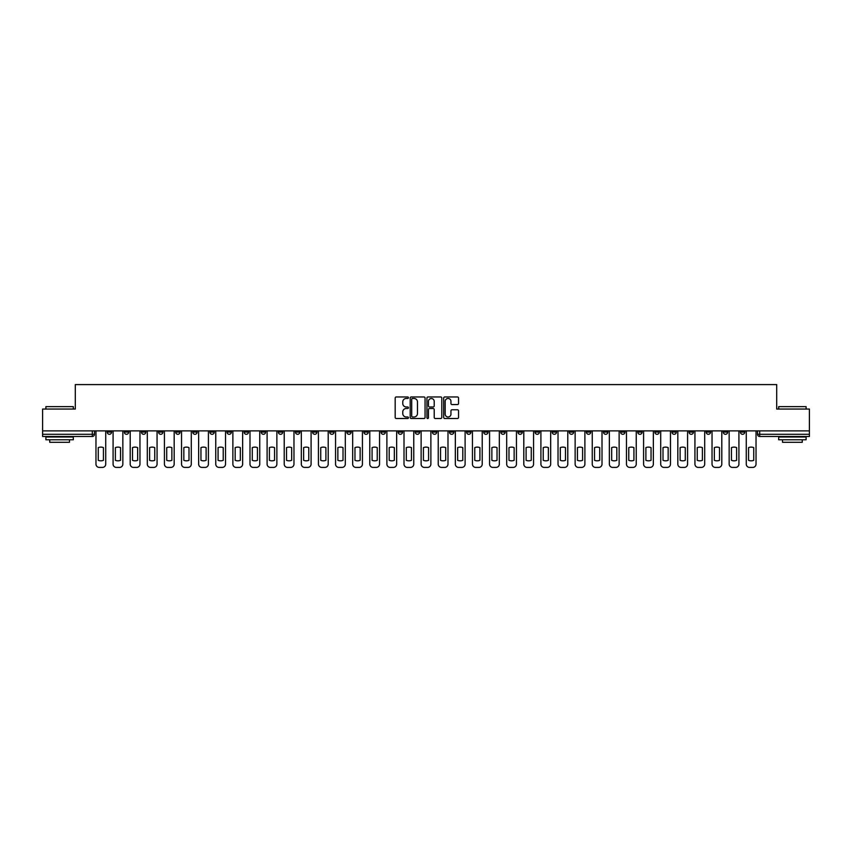 <?xml version="1.0" encoding="UTF-8"?>
<svg xmlns="http://www.w3.org/2000/svg" width="852" height="852" viewBox="0 0 852 852"><rect width="100%" height="100%" fill="white"/><g stroke="black" fill="none" stroke-linecap="round" stroke-linejoin="round"><path stroke-width="1.28" d="M408.449 397.724A0.756 0.756 0 0 0 407.693 396.968L396.255 396.968A1.076 1.076 0 0 0 395.179 398.044L395.179 417.427A1.076 1.076 0 0 0 396.255 418.502L407.693 418.502A0.756 0.756 0 0 0 408.449 417.746A0.756 0.756 0 0 0 407.693 416.99L406.212 416.99A3.451 3.451 0 0 1 402.772 413.55L402.772 411.931A3.451 3.451 0 0 1 406.212 408.491L407.693 408.491A0.756 0.756 0 0 0 408.449 407.735A0.756 0.756 0 0 0 407.693 406.979L406.212 406.979A3.451 3.451 0 0 1 402.772 403.539L402.772 401.92A3.451 3.451 0 0 1 406.212 398.47L407.693 398.47A0.756 0.756 0 0 0 408.449 397.724M671.951 430.878L671.951 432.092L676.339 432.092A2.194 2.194 0 0 1 674.145 434.286A2.194 2.194 0 0 1 671.951 432.092L671.951 430.878M569.264 430.878L569.264 432.092L573.652 432.092A2.194 2.194 0 0 1 571.458 434.286A2.194 2.194 0 0 1 569.264 432.092L569.264 430.878M552.149 430.878L552.149 432.092L556.548 432.092A2.194 2.194 0 0 1 554.354 434.286A2.194 2.194 0 0 1 552.149 432.092L552.149 430.878M449.473 430.878L449.473 432.092L453.86 432.092A2.194 2.194 0 0 1 451.666 434.286A2.194 2.194 0 0 1 449.473 432.092L449.473 430.878M432.358 430.878L432.358 432.092L436.746 432.092A2.194 2.194 0 0 1 434.552 434.286A2.194 2.194 0 0 1 432.358 432.092L432.358 430.878M415.254 430.878L415.254 432.092L419.642 432.092A2.194 2.194 0 0 1 417.448 434.286A2.194 2.194 0 0 1 415.254 432.092L415.254 430.878M381.025 430.878L381.025 432.092L385.413 432.092A2.194 2.194 0 0 1 383.219 434.286A2.194 2.194 0 0 1 381.025 432.092L381.025 430.878M346.796 432.092L346.796 430.878L346.796 432.092A2.194 2.194 0 0 0 348.99 434.286A2.194 2.194 0 0 1 346.796 432.092L351.184 432.092A2.194 2.194 0 0 1 348.99 434.286A2.194 2.194 0 0 0 351.184 432.092L351.184 430.878L351.184 432.092M329.681 432.092L329.681 430.878L329.681 432.092A2.194 2.194 0 0 0 331.875 434.286A2.194 2.194 0 0 1 329.681 432.092L334.069 432.092A2.194 2.194 0 0 1 331.875 434.286M312.567 432.092L312.567 430.878L312.567 432.092A2.194 2.194 0 0 0 314.761 434.286A2.194 2.194 0 0 1 312.567 432.092L316.955 432.092A2.194 2.194 0 0 1 314.761 434.286A2.194 2.194 0 0 0 316.955 432.092L316.955 430.878L316.955 432.092M295.452 430.878L295.452 432.092L299.851 432.092A2.194 2.194 0 0 1 297.646 434.286A2.194 2.194 0 0 1 295.452 432.092L295.452 430.878M278.348 430.878L278.348 432.092L282.736 432.092A2.194 2.194 0 0 1 280.542 434.286A2.194 2.194 0 0 1 278.348 432.092L278.348 430.878M261.234 430.878L261.234 432.092L265.622 432.092A2.194 2.194 0 0 1 263.428 434.286A2.194 2.194 0 0 1 261.234 432.092L261.234 430.878M244.119 432.092L244.119 430.878L244.119 432.092A2.194 2.194 0 0 0 246.313 434.286A2.194 2.194 0 0 1 244.119 432.092L248.507 432.092A2.194 2.194 0 0 1 246.313 434.286M209.89 432.092L209.89 430.878L209.89 432.092A2.194 2.194 0 0 0 212.084 434.286A2.194 2.194 0 0 1 209.89 432.092L214.278 432.092A2.194 2.194 0 0 1 212.084 434.286A2.194 2.194 0 0 0 214.278 432.092L214.278 430.878L214.278 432.092M192.776 432.092L192.776 430.878L192.776 432.092A2.194 2.194 0 0 0 194.97 434.286A2.194 2.194 0 0 1 192.776 432.092L197.163 432.092A2.194 2.194 0 0 1 194.97 434.286A2.194 2.194 0 0 0 197.163 432.092L197.163 430.878L197.163 432.092M175.661 432.092L175.661 430.878L175.661 432.092A2.194 2.194 0 0 0 177.855 434.286A2.194 2.194 0 0 1 175.661 432.092L180.049 432.092A2.194 2.194 0 0 1 177.855 434.286A2.194 2.194 0 0 0 180.049 432.092L180.049 430.878L180.049 432.092M158.557 432.092L158.557 430.878L158.557 432.092A2.194 2.194 0 0 0 160.751 434.286A2.194 2.194 0 0 1 158.557 432.092L162.945 432.092A2.194 2.194 0 0 1 160.751 434.286M141.443 432.092L141.443 430.878L141.443 432.092A2.194 2.194 0 0 0 143.637 434.286A2.194 2.194 0 0 1 141.443 432.092L145.83 432.092A2.194 2.194 0 0 1 143.637 434.286A2.194 2.194 0 0 0 145.83 432.092L145.83 430.878L145.83 432.092M124.328 432.092L124.328 430.878L124.328 432.092A2.194 2.194 0 0 0 126.522 434.286A2.194 2.194 0 0 1 124.328 432.092L128.716 432.092A2.194 2.194 0 0 1 126.522 434.286A2.194 2.194 0 0 0 128.716 432.092L128.716 430.878L128.716 432.092M457.471 404.562A1.076 1.076 0 0 0 458.546 403.486L458.546 398.044A1.076 1.076 0 0 0 457.471 396.968L444.765 396.968A1.076 1.076 0 0 0 443.69 398.044L443.69 417.427A1.076 1.076 0 0 0 444.765 418.502L457.471 418.502A1.076 1.076 0 0 0 458.546 417.427L458.546 410.856A1.076 1.076 0 0 0 457.471 409.78L452.029 409.78A1.076 1.076 0 0 0 450.953 410.856L450.953 414.115A2.876 2.876 0 0 1 448.077 416.99A2.876 2.876 0 0 1 445.191 414.115L445.191 401.356A2.876 2.876 0 0 1 448.077 398.47A2.876 2.876 0 0 1 450.953 401.356L450.953 403.486A1.076 1.076 0 0 0 452.029 404.562L457.471 404.562M42.6 430.878L42.6 409.056L75.296 409.056L75.296 384.593L776.704 384.593L776.704 409.056L809.4 409.056L809.4 430.878L42.6 430.878L42.6 434.286L94.487 434.286L94.487 430.878M425.063 398.044A1.076 1.076 0 0 0 423.976 396.968L411.271 396.968A1.076 1.076 0 0 0 410.195 398.044L410.195 417.427A1.076 1.076 0 0 0 411.271 418.502L423.976 418.502A1.076 1.076 0 0 0 425.063 417.427L425.063 398.044M428.023 396.968L440.729 396.968A1.076 1.076 0 0 1 441.805 398.044L441.805 417.427A1.076 1.076 0 0 1 440.729 418.502L435.287 418.502A1.076 1.076 0 0 1 434.211 417.427L434.211 409.567A1.076 1.076 0 0 0 433.135 408.491L429.525 408.491A1.076 1.076 0 0 0 428.45 409.567L428.45 417.746A0.756 0.756 0 0 1 427.693 418.502A0.756 0.756 0 0 1 426.937 417.746L426.937 398.044A1.076 1.076 0 0 1 428.023 396.968M757.513 430.878L757.513 434.286L809.4 434.286L809.4 436.48L759.707 436.48A2.194 2.194 0 0 1 757.513 434.286M809.4 430.878L809.4 434.286M94.487 434.286A2.194 2.194 0 0 1 92.293 436.48L42.6 436.48L42.6 434.286M744.786 430.878L744.786 432.092A2.194 2.194 0 0 1 742.593 434.286A2.194 2.194 0 0 1 740.399 432.092A2.194 2.194 0 0 0 742.593 434.286M740.399 430.878L740.399 432.092L744.786 432.092M727.672 430.878L727.672 432.092A2.194 2.194 0 0 1 725.478 434.286A2.194 2.194 0 0 1 723.284 432.092L727.672 432.092A2.194 2.194 0 0 1 725.478 434.286M723.284 430.878L723.284 432.092M710.557 430.878L710.557 432.092A2.194 2.194 0 0 1 708.363 434.286A2.194 2.194 0 0 1 706.17 432.092A2.194 2.194 0 0 0 708.363 434.286M706.17 430.878L706.17 432.092L710.557 432.092M693.443 430.878L693.443 432.092A2.194 2.194 0 0 1 691.249 434.286A2.194 2.194 0 0 1 689.055 432.092L693.443 432.092M689.055 430.878L689.055 432.092M676.339 430.878L676.339 432.092A2.194 2.194 0 0 1 674.145 434.286M659.224 430.878L659.224 432.092A2.194 2.194 0 0 1 657.03 434.286A2.194 2.194 0 0 1 654.837 432.092L659.224 432.092M654.837 430.878L654.837 432.092M642.11 430.878L642.11 432.092A2.194 2.194 0 0 1 639.916 434.286A2.194 2.194 0 0 1 637.722 432.092L642.11 432.092M637.722 430.878L637.722 432.092M624.995 430.878L624.995 432.092A2.194 2.194 0 0 1 622.801 434.286A2.194 2.194 0 0 1 620.607 432.092A2.194 2.194 0 0 0 622.801 434.286M620.607 430.878L620.607 432.092L624.995 432.092M607.881 430.878L607.881 432.092A2.194 2.194 0 0 1 605.687 434.286A2.194 2.194 0 0 1 603.493 432.092L607.881 432.092M603.493 430.878L603.493 432.092M590.766 430.878L590.766 432.092A2.194 2.194 0 0 1 588.572 434.286A2.194 2.194 0 0 1 586.378 432.092L590.766 432.092M586.378 430.878L586.378 432.092M573.652 430.878L573.652 432.092M556.548 430.878L556.548 432.092L556.548 430.878M539.433 430.878L539.433 432.092A2.194 2.194 0 0 1 537.239 434.286A2.194 2.194 0 0 1 535.045 432.092L539.433 432.092M535.045 430.878L535.045 432.092M522.319 430.878L522.319 432.092A2.194 2.194 0 0 1 520.125 434.286A2.194 2.194 0 0 1 517.931 432.092L522.319 432.092M517.931 430.878L517.931 432.092M505.204 430.878L505.204 432.092A2.194 2.194 0 0 1 503.01 434.286A2.194 2.194 0 0 1 500.816 432.092L505.204 432.092M500.816 430.878L500.816 432.092M488.089 430.878L488.089 432.092A2.194 2.194 0 0 1 485.896 434.286A2.194 2.194 0 0 1 483.702 432.092L488.089 432.092M483.702 430.878L483.702 432.092M470.975 430.878L470.975 432.092A2.194 2.194 0 0 1 468.781 434.286A2.194 2.194 0 0 1 466.587 432.092L470.975 432.092M466.587 430.878L466.587 432.092M453.86 430.878L453.86 432.092A2.194 2.194 0 0 1 451.666 434.286M436.746 430.878L436.746 432.092M419.642 432.092L419.642 430.878L419.642 432.092A2.194 2.194 0 0 1 417.448 434.286M402.527 430.878L402.527 432.092A2.194 2.194 0 0 1 400.333 434.286A2.194 2.194 0 0 1 398.14 432.092A2.194 2.194 0 0 0 400.333 434.286A2.194 2.194 0 0 0 402.527 432.092L398.14 432.092L398.14 430.878M385.413 432.092L385.413 430.878L385.413 432.092A2.194 2.194 0 0 1 383.219 434.286M368.298 430.878L368.298 432.092A2.194 2.194 0 0 1 366.104 434.286A2.194 2.194 0 0 1 363.91 432.092A2.194 2.194 0 0 0 366.104 434.286M363.91 430.878L363.91 432.092L368.298 432.092M334.069 430.878L334.069 432.092L334.069 430.878M299.851 432.092L299.851 430.878L299.851 432.092A2.194 2.194 0 0 1 297.646 434.286M282.736 432.092L282.736 430.878L282.736 432.092A2.194 2.194 0 0 1 280.542 434.286M265.622 432.092L265.622 430.878L265.622 432.092A2.194 2.194 0 0 1 263.428 434.286M248.507 430.878L248.507 432.092L248.507 430.878M231.393 432.092L231.393 430.878L231.393 432.092A2.194 2.194 0 0 1 229.199 434.286A2.194 2.194 0 0 1 227.005 432.092L231.393 432.092A2.194 2.194 0 0 1 229.199 434.286M227.005 430.878L227.005 432.092M162.945 430.878L162.945 432.092L162.945 430.878M111.601 430.878L111.601 432.092A2.194 2.194 0 0 1 109.407 434.286A2.194 2.194 0 0 1 107.214 432.092A2.194 2.194 0 0 0 109.407 434.286A2.194 2.194 0 0 0 111.601 432.092L111.601 430.878M107.214 430.878L107.214 432.092L111.601 432.092M412.464 398.47A0.756 0.756 0 0 0 411.708 399.226L411.708 416.245A0.756 0.756 0 0 0 412.464 416.99L414.019 416.99A3.451 3.451 0 0 0 417.469 413.55L417.469 401.92A3.451 3.451 0 0 0 414.019 398.47L412.464 398.47M434.211 401.409A2.876 2.876 0 0 0 431.325 398.534A2.876 2.876 0 0 0 428.45 401.409L428.45 405.903A1.076 1.076 0 0 0 429.525 406.979L433.135 406.979A1.076 1.076 0 0 0 434.211 405.903L434.211 401.409M98.268 447.62L98.268 460.325A6.859 6.859 131.6 0 0 103.433 460.325A6.859 6.859 -131.6 0 1 98.268 460.325L98.268 447.62A6.859 6.859 -131.6 0 1 103.433 447.62A6.859 6.859 131.6 0 0 98.268 447.62M103.433 447.62L103.433 460.325L103.433 447.62M95.967 464.116L95.967 430.878L95.967 464.116A3.291 3.291 48.4 0 0 99.258 467.407L102.442 467.407A3.291 3.291 48.4 0 0 105.733 464.116L105.733 430.878M99.258 467.407L102.442 467.407M115.382 447.62L115.382 460.325A6.859 6.859 131.6 0 0 120.537 460.325A6.859 6.859 -131.6 0 1 115.382 460.325L115.382 447.62A6.859 6.859 -131.6 0 1 120.537 447.62A6.859 6.859 131.6 0 0 115.382 447.62M120.537 447.62L120.537 460.325L120.537 447.62M113.082 464.116L113.082 430.878L113.082 464.116A3.291 3.291 48.4 0 0 116.373 467.407L119.557 467.407A3.291 3.291 48.4 0 0 122.848 464.116L122.848 430.878M132.497 447.62L132.497 460.325A6.859 6.859 131.6 0 0 137.651 460.325A6.859 6.859 -131.6 0 1 132.497 460.325L132.497 447.62A6.859 6.859 -131.6 0 1 137.651 447.62A6.859 6.859 131.6 0 0 132.497 447.62M137.651 447.62L137.651 460.325L137.651 447.62M130.196 464.116L130.196 430.878L130.196 464.116A3.291 3.291 48.4 0 0 133.487 467.407L136.671 467.407A3.291 3.291 48.4 0 0 139.962 464.116L139.962 430.878M116.373 467.407L119.557 467.407M133.487 467.407L136.671 467.407M45.891 406.638L73.315 406.638L45.891 406.638L45.891 409.056M73.315 439.77L45.891 439.77L45.891 437.023L73.315 437.023L73.315 439.77M69.481 439.77L69.481 442.294L49.736 442.294L49.736 439.77M778.685 406.638L806.109 406.638L778.685 406.638L778.685 409.056M806.109 439.77L778.685 439.77L778.685 437.023L806.109 437.023L806.109 439.77M802.264 439.77L802.264 442.294L782.519 442.294L782.519 439.77M149.611 447.62L149.611 460.325A6.859 6.859 131.6 0 0 154.766 460.325A6.859 6.859 -131.6 0 1 149.611 460.325L149.611 447.62A6.859 6.859 -131.6 0 1 154.766 447.62A6.859 6.859 131.6 0 0 149.611 447.62M154.766 447.62L154.766 460.325L154.766 447.62M147.311 464.116L147.311 430.878L147.311 464.116A3.291 3.291 48.4 0 0 150.602 467.407L153.775 467.407A3.291 3.291 48.4 0 0 157.066 464.116L157.066 430.878M166.726 447.62L166.726 460.325A6.859 6.859 131.6 0 0 171.88 460.325A6.859 6.859 -131.6 0 1 166.726 460.325L166.726 447.62A6.859 6.859 -131.6 0 1 171.88 447.62A6.859 6.859 131.6 0 0 166.726 447.62M171.88 447.62L171.88 460.325L171.88 447.62M164.425 464.116L164.425 430.878L164.425 464.116A3.291 3.291 48.4 0 0 167.716 467.407L170.89 467.407A3.291 3.291 48.4 0 0 174.181 464.116L174.181 430.878M183.84 447.62L183.84 460.325A6.859 6.859 131.6 0 0 188.995 460.325A6.859 6.859 -131.6 0 1 183.84 460.325L183.84 447.62A6.859 6.859 -131.6 0 1 188.995 447.62A6.859 6.859 131.6 0 0 183.84 447.62M188.995 447.62L188.995 460.325L188.995 447.62M181.529 464.116L181.529 430.878L181.529 464.116A3.291 3.291 48.4 0 0 184.831 467.407L188.004 467.407A3.291 3.291 48.4 0 0 191.295 464.116L191.295 430.878M150.602 467.407L153.775 467.407M167.716 467.407L170.89 467.407M184.831 467.407L188.004 467.407M200.955 447.62L200.955 460.325A6.859 6.859 131.6 0 0 206.109 460.325A6.859 6.859 -131.6 0 1 200.955 460.325L200.955 447.62A6.859 6.859 -131.6 0 1 206.109 447.62A6.859 6.859 131.6 0 0 200.955 447.62M206.109 447.62L206.109 460.325L206.109 447.62M198.644 464.116L198.644 430.878L198.644 464.116A3.291 3.291 48.4 0 0 201.935 467.407L205.119 467.407A3.291 3.291 48.4 0 0 208.41 464.116L208.41 430.878M201.935 467.407L205.119 467.407M218.069 447.62L218.069 460.325A6.859 6.859 131.6 0 0 223.224 460.325A6.859 6.859 -131.6 0 1 218.069 460.325L218.069 447.62A6.859 6.859 -131.6 0 1 223.224 447.62A6.859 6.859 131.6 0 0 218.069 447.62M223.224 447.62L223.224 460.325L223.224 447.62M215.758 464.116L215.758 430.878L215.758 464.116A3.291 3.291 48.4 0 0 219.049 467.407L222.234 467.407A3.291 3.291 48.4 0 0 225.524 464.116L225.524 430.878M219.049 467.407L222.234 467.407M235.173 447.62L235.173 460.325A6.859 6.859 131.6 0 0 240.339 460.325A6.859 6.859 -131.6 0 1 235.173 460.325L235.173 447.62A6.859 6.859 -131.6 0 1 240.339 447.62A6.859 6.859 131.6 0 0 235.173 447.62M240.339 447.62L240.339 460.325L240.339 447.62M232.873 464.116L232.873 430.878L232.873 464.116A3.291 3.291 48.4 0 0 236.164 467.407L239.348 467.407A3.291 3.291 48.4 0 0 242.639 464.116L242.639 430.878M236.164 467.407L239.348 467.407M252.288 447.62L252.288 460.325A6.859 6.859 131.6 0 0 257.442 460.325A6.859 6.859 -131.6 0 1 252.288 460.325L252.288 447.62A6.859 6.859 -131.6 0 1 257.442 447.62A6.859 6.859 131.6 0 0 252.288 447.62M257.442 447.62L257.442 460.325L257.442 447.62M249.987 464.116L249.987 430.878L249.987 464.116A3.291 3.291 48.4 0 0 253.278 467.407L256.463 467.407A3.291 3.291 48.4 0 0 259.753 464.116L259.753 430.878M253.278 467.407L256.463 467.407M269.402 447.62L269.402 460.325A6.859 6.859 131.6 0 0 274.557 460.325A6.859 6.859 -131.6 0 1 269.402 460.325L269.402 447.62A6.859 6.859 -131.6 0 1 274.557 447.62A6.859 6.859 131.6 0 0 269.402 447.62M274.557 447.62L274.557 460.325L274.557 447.62M267.102 464.116L267.102 430.878L267.102 464.116A3.291 3.291 48.4 0 0 270.393 467.407L273.577 467.407A3.291 3.291 48.4 0 0 276.868 464.116L276.868 430.878M270.393 467.407L273.577 467.407M286.517 447.62L286.517 460.325A6.859 6.859 131.6 0 0 291.672 460.325A6.859 6.859 -131.6 0 1 286.517 460.325L286.517 447.62A6.859 6.859 -131.6 0 1 291.672 447.62A6.859 6.859 131.6 0 0 286.517 447.62M291.672 447.62L291.672 460.325L291.672 447.62M284.217 464.116L284.217 430.878L284.217 464.116A3.291 3.291 48.4 0 0 287.507 467.407L290.681 467.407A3.291 3.291 48.4 0 0 293.972 464.116L293.972 430.878M287.507 467.407L290.681 467.407M303.632 447.62L303.632 460.325A6.859 6.859 131.6 0 0 308.786 460.325A6.859 6.859 -131.6 0 1 303.632 460.325L303.632 447.62A6.859 6.859 -131.6 0 1 308.786 447.62A6.859 6.859 131.6 0 0 303.632 447.62M308.786 447.62L308.786 460.325L308.786 447.62M301.331 464.116L301.331 430.878L301.331 464.116A3.291 3.291 48.4 0 0 304.622 467.407L307.796 467.407A3.291 3.291 48.4 0 0 311.087 464.116L311.087 430.878M304.622 467.407L307.796 467.407M320.746 447.62L320.746 460.325A6.859 6.859 131.6 0 0 325.901 460.325A6.859 6.859 -131.6 0 1 320.746 460.325L320.746 447.62A6.859 6.859 -131.6 0 1 325.901 447.62A6.859 6.859 131.6 0 0 320.746 447.62M325.901 447.62L325.901 460.325L325.901 447.62M318.435 464.116L318.435 430.878L318.435 464.116A3.291 3.291 48.4 0 0 321.726 467.407L324.91 467.407A3.291 3.291 48.4 0 0 328.201 464.116L328.201 430.878M321.726 467.407L324.91 467.407M337.861 447.62L337.861 460.325A6.859 6.859 131.6 0 0 343.015 460.325A6.859 6.859 -131.6 0 1 337.861 460.325L337.861 447.62A6.859 6.859 -131.6 0 1 343.015 447.62A6.859 6.859 131.6 0 0 337.861 447.62M343.015 447.62L343.015 460.325L343.015 447.62M335.55 464.116L335.55 430.878L335.55 464.116A3.291 3.291 48.4 0 0 338.84 467.407L342.025 467.407A3.291 3.291 48.4 0 0 345.316 464.116L345.316 430.878M338.84 467.407L342.025 467.407M354.964 447.62L354.964 460.325A6.859 6.859 131.6 0 0 360.13 460.325A6.859 6.859 -131.6 0 1 354.964 460.325L354.964 447.62A6.859 6.859 -131.6 0 1 360.13 447.62A6.859 6.859 131.6 0 0 354.964 447.62M360.13 447.62L360.13 460.325L360.13 447.62M352.664 464.116L352.664 430.878L352.664 464.116A3.291 3.291 48.4 0 0 355.955 467.407L359.139 467.407A3.291 3.291 48.4 0 0 362.43 464.116L362.43 430.878M355.955 467.407L359.139 467.407M372.079 447.62L372.079 460.325A6.859 6.859 131.6 0 0 377.234 460.325A6.859 6.859 -131.6 0 1 372.079 460.325L372.079 447.62A6.859 6.859 -131.6 0 1 377.234 447.62A6.859 6.859 131.6 0 0 372.079 447.62M377.234 447.62L377.234 460.325L377.234 447.62M369.779 464.116L369.779 430.878L369.779 464.116A3.291 3.291 48.4 0 0 373.07 467.407L376.254 467.407A3.291 3.291 48.4 0 0 379.545 464.116L379.545 430.878M373.07 467.407L376.254 467.407M389.194 447.62L389.194 460.325A6.859 6.859 131.6 0 0 394.348 460.325A6.859 6.859 -131.6 0 1 389.194 460.325L389.194 447.62A6.859 6.859 -131.6 0 1 394.348 447.62A6.859 6.859 131.6 0 0 389.194 447.62M394.348 447.62L394.348 460.325L394.348 447.62M386.893 464.116L386.893 430.878L386.893 464.116A3.291 3.291 48.4 0 0 390.184 467.407L393.368 467.407A3.291 3.291 48.4 0 0 396.659 464.116L396.659 430.878M390.184 467.407L393.368 467.407M406.308 447.62L406.308 460.325A6.859 6.859 131.6 0 0 411.463 460.325A6.859 6.859 -131.6 0 1 406.308 460.325L406.308 447.62A6.859 6.859 -131.6 0 1 411.463 447.62A6.859 6.859 131.6 0 0 406.308 447.62M411.463 447.62L411.463 460.325L411.463 447.62M404.008 464.116L404.008 430.878L404.008 464.116A3.291 3.291 48.4 0 0 407.299 467.407L410.472 467.407A3.291 3.291 48.4 0 0 413.774 464.116L413.774 430.878M407.299 467.407L410.472 467.407M423.423 447.62L423.423 460.325A6.859 6.859 131.6 0 0 428.577 460.325A6.859 6.859 -131.6 0 1 423.423 460.325L423.423 447.62A6.859 6.859 -131.6 0 1 428.577 447.62A6.859 6.859 131.6 0 0 423.423 447.62M428.577 447.62L428.577 460.325L428.577 447.62M421.122 464.116L421.122 430.878L421.122 464.116A3.291 3.291 48.4 0 0 424.413 467.407L427.587 467.407A3.291 3.291 48.4 0 0 430.878 464.116L430.878 430.878M424.413 467.407L427.587 467.407M440.537 447.62L440.537 460.325A6.859 6.859 131.6 0 0 445.692 460.325A6.859 6.859 -131.6 0 1 440.537 460.325L440.537 447.62A6.859 6.859 -131.6 0 1 445.692 447.62A6.859 6.859 131.6 0 0 440.537 447.62M445.692 447.62L445.692 460.325L445.692 447.62M438.226 464.116L438.226 430.878L438.226 464.116A3.291 3.291 48.4 0 0 441.528 467.407L444.701 467.407A3.291 3.291 48.4 0 0 447.992 464.116L447.992 430.878M441.528 467.407L444.701 467.407M457.652 447.62L457.652 460.325A6.859 6.859 131.6 0 0 462.806 460.325A6.859 6.859 -131.6 0 1 457.652 460.325L457.652 447.62A6.859 6.859 -131.6 0 1 462.806 447.62A6.859 6.859 131.6 0 0 457.652 447.62M462.806 447.62L462.806 460.325L462.806 447.62M455.341 464.116L455.341 430.878L455.341 464.116A3.291 3.291 48.4 0 0 458.632 467.407L461.816 467.407A3.291 3.291 48.4 0 0 465.107 464.116L465.107 430.878M458.632 467.407L461.816 467.407M474.766 447.62L474.766 460.325A6.859 6.859 131.6 0 0 479.921 460.325A6.859 6.859 -131.6 0 1 474.766 460.325L474.766 447.62A6.859 6.859 -131.6 0 1 479.921 447.62A6.859 6.859 131.6 0 0 474.766 447.62M479.921 447.62L479.921 460.325L479.921 447.62M472.455 464.116L472.455 430.878L472.455 464.116A3.291 3.291 48.4 0 0 475.746 467.407L478.93 467.407A3.291 3.291 48.4 0 0 482.221 464.116L482.221 430.878M475.746 467.407L478.93 467.407M491.87 447.62L491.87 460.325A6.859 6.859 131.6 0 0 497.035 460.325A6.859 6.859 -131.6 0 1 491.87 460.325L491.87 447.62A6.859 6.859 -131.6 0 1 497.035 447.62A6.859 6.859 131.6 0 0 491.87 447.62M497.035 447.62L497.035 460.325L497.035 447.62M489.57 464.116L489.57 430.878L489.57 464.116A3.291 3.291 48.4 0 0 492.861 467.407L496.045 467.407A3.291 3.291 48.4 0 0 499.336 464.116L499.336 430.878M492.861 467.407L496.045 467.407M508.985 447.62L508.985 460.325A6.859 6.859 131.6 0 0 514.139 460.325A6.859 6.859 -131.6 0 1 508.985 460.325L508.985 447.62A6.859 6.859 -131.6 0 1 514.139 447.62A6.859 6.859 131.6 0 0 508.985 447.62M514.139 447.62L514.139 460.325L514.139 447.62M506.684 464.116L506.684 430.878L506.684 464.116A3.291 3.291 48.4 0 0 509.975 467.407L513.16 467.407A3.291 3.291 48.4 0 0 516.45 464.116L516.45 430.878M509.975 467.407L513.16 467.407M526.099 447.62L526.099 460.325A6.859 6.859 131.6 0 0 531.254 460.325A6.859 6.859 -131.6 0 1 526.099 460.325L526.099 447.62A6.859 6.859 -131.6 0 1 531.254 447.62A6.859 6.859 131.6 0 0 526.099 447.62M531.254 447.62L531.254 460.325L531.254 447.62M523.799 464.116L523.799 430.878L523.799 464.116A3.291 3.291 48.4 0 0 527.09 467.407L530.274 467.407A3.291 3.291 48.4 0 0 533.565 464.116L533.565 430.878M527.09 467.407L530.274 467.407M543.214 447.62L543.214 460.325A6.859 6.859 131.6 0 0 548.368 460.325A6.859 6.859 -131.6 0 1 543.214 460.325L543.214 447.62A6.859 6.859 -131.6 0 1 548.368 447.62A6.859 6.859 131.6 0 0 543.214 447.62M548.368 447.62L548.368 460.325L548.368 447.62M540.913 464.116L540.913 430.878L540.913 464.116A3.291 3.291 48.4 0 0 544.204 467.407L547.378 467.407A3.291 3.291 48.4 0 0 550.669 464.116L550.669 430.878M544.204 467.407L547.378 467.407M560.328 447.62L560.328 460.325A6.859 6.859 131.6 0 0 565.483 460.325A6.859 6.859 -131.6 0 1 560.328 460.325L560.328 447.62A6.859 6.859 -131.6 0 1 565.483 447.62A6.859 6.859 131.6 0 0 560.328 447.62M565.483 447.62L565.483 460.325L565.483 447.62M558.028 464.116L558.028 430.878L558.028 464.116A3.291 3.291 48.4 0 0 561.319 467.407L564.493 467.407A3.291 3.291 48.4 0 0 567.783 464.116L567.783 430.878M561.319 467.407L564.493 467.407M577.443 447.62L577.443 460.325A6.859 6.859 131.6 0 0 582.598 460.325A6.859 6.859 -131.6 0 1 577.443 460.325L577.443 447.62A6.859 6.859 -131.6 0 1 582.598 447.62A6.859 6.859 131.6 0 0 577.443 447.62M582.598 447.62L582.598 460.325L582.598 447.62M575.132 464.116L575.132 430.878L575.132 464.116A3.291 3.291 48.4 0 0 578.423 467.407L581.607 467.407A3.291 3.291 48.4 0 0 584.898 464.116L584.898 430.878M578.423 467.407L581.607 467.407M594.558 447.62L594.558 460.325A6.859 6.859 131.6 0 0 599.712 460.325A6.859 6.859 -131.6 0 1 594.558 460.325L594.558 447.62A6.859 6.859 -131.6 0 1 599.712 447.62A6.859 6.859 131.6 0 0 594.558 447.62M599.712 447.62L599.712 460.325L599.712 447.62M592.246 464.116L592.246 430.878L592.246 464.116A3.291 3.291 48.4 0 0 595.537 467.407L598.722 467.407A3.291 3.291 48.4 0 0 602.013 464.116L602.013 430.878M595.537 467.407L598.722 467.407M611.661 447.62L611.661 460.325A6.859 6.859 131.6 0 0 616.827 460.325A6.859 6.859 -131.6 0 1 611.661 460.325L611.661 447.62A6.859 6.859 -131.6 0 1 616.827 447.62A6.859 6.859 131.6 0 0 611.661 447.62M616.827 447.62L616.827 460.325L616.827 447.62M609.361 464.116L609.361 430.878L609.361 464.116A3.291 3.291 48.4 0 0 612.652 467.407L615.836 467.407A3.291 3.291 48.4 0 0 619.127 464.116L619.127 430.878M612.652 467.407L615.836 467.407M628.776 447.62L628.776 460.325A6.859 6.859 131.6 0 0 633.931 460.325A6.859 6.859 -131.6 0 1 628.776 460.325L628.776 447.62A6.859 6.859 -131.6 0 1 633.931 447.62A6.859 6.859 131.6 0 0 628.776 447.62M633.931 447.62L633.931 460.325L633.931 447.62M626.476 464.116L626.476 430.878L626.476 464.116A3.291 3.291 48.4 0 0 629.766 467.407L632.951 467.407A3.291 3.291 48.4 0 0 636.242 464.116L636.242 430.878M629.766 467.407L632.951 467.407M645.891 447.62L645.891 460.325A6.859 6.859 131.6 0 0 651.045 460.325A6.859 6.859 -131.6 0 1 645.891 460.325L645.891 447.62A6.859 6.859 -131.6 0 1 651.045 447.62A6.859 6.859 131.6 0 0 645.891 447.62M651.045 447.62L651.045 460.325L651.045 447.62M643.59 464.116L643.59 430.878L643.59 464.116A3.291 3.291 48.4 0 0 646.881 467.407L650.065 467.407A3.291 3.291 48.4 0 0 653.356 464.116L653.356 430.878M646.881 467.407L650.065 467.407M663.005 447.62L663.005 460.325A6.859 6.859 131.6 0 0 668.16 460.325A6.859 6.859 -131.6 0 1 663.005 460.325L663.005 447.62A6.859 6.859 -131.6 0 1 668.16 447.62A6.859 6.859 131.6 0 0 663.005 447.62M668.16 447.62L668.16 460.325L668.16 447.62M660.705 464.116L660.705 430.878L660.705 464.116A3.291 3.291 48.4 0 0 663.996 467.407L667.169 467.407A3.291 3.291 48.4 0 0 670.471 464.116L670.471 430.878M663.996 467.407L667.169 467.407M680.12 447.62L680.12 460.325A6.859 6.859 131.6 0 0 685.274 460.325A6.859 6.859 -131.6 0 1 680.12 460.325L680.12 447.62A6.859 6.859 -131.6 0 1 685.274 447.62A6.859 6.859 131.6 0 0 680.12 447.62M685.274 447.62L685.274 460.325L685.274 447.62M677.819 464.116L677.819 430.878L677.819 464.116A3.291 3.291 48.4 0 0 681.11 467.407L684.284 467.407A3.291 3.291 48.4 0 0 687.575 464.116L687.575 430.878M681.11 467.407L684.284 467.407M697.234 447.62L697.234 460.325A6.859 6.859 131.6 0 0 702.389 460.325A6.859 6.859 -131.6 0 1 697.234 460.325L697.234 447.62A6.859 6.859 -131.6 0 1 702.389 447.62A6.859 6.859 131.6 0 0 697.234 447.62M702.389 447.62L702.389 460.325L702.389 447.62M694.934 464.116L694.934 430.878L694.934 464.116A3.291 3.291 48.4 0 0 698.225 467.407L701.398 467.407A3.291 3.291 48.4 0 0 704.689 464.116L704.689 430.878M698.225 467.407L701.398 467.407M714.349 447.62L714.349 460.325A6.859 6.859 131.6 0 0 719.503 460.325A6.859 6.859 -131.6 0 1 714.349 460.325L714.349 447.62A6.859 6.859 -131.6 0 1 719.503 447.62A6.859 6.859 131.6 0 0 714.349 447.62M719.503 447.62L719.503 460.325L719.503 447.62M712.038 464.116L712.038 430.878L712.038 464.116A3.291 3.291 48.4 0 0 715.329 467.407L718.513 467.407A3.291 3.291 48.4 0 0 721.804 464.116L721.804 430.878M715.329 467.407L718.513 467.407M731.463 447.62L731.463 460.325A6.859 6.859 131.6 0 0 736.618 460.325A6.859 6.859 -131.6 0 1 731.463 460.325L731.463 447.62A6.859 6.859 -131.6 0 1 736.618 447.62A6.859 6.859 131.6 0 0 731.463 447.62M736.618 447.62L736.618 460.325L736.618 447.62M729.152 464.116L729.152 430.878L729.152 464.116A3.291 3.291 48.4 0 0 732.443 467.407L735.627 467.407A3.291 3.291 48.4 0 0 738.918 464.116L738.918 430.878M732.443 467.407L735.627 467.407M748.567 447.62L748.567 460.325A6.859 6.859 131.6 0 0 753.732 460.325A6.859 6.859 -131.6 0 1 748.567 460.325L748.567 447.62A6.859 6.859 -131.6 0 1 753.732 447.62A6.859 6.859 131.6 0 0 748.567 447.62M753.732 447.62L753.732 460.325L753.732 447.62M746.267 464.116L746.267 430.878L746.267 464.116A3.291 3.291 48.4 0 0 749.558 467.407L752.742 467.407A3.291 3.291 48.4 0 0 756.033 464.116L756.033 430.878M749.558 467.407L752.742 467.407M92.293 430.878L92.293 436.48M759.707 430.878L759.707 436.48M73.315 409.056L73.315 406.638M67.063 437.023L67.063 436.48M52.142 437.023L52.142 436.48M806.109 409.056L806.109 406.638M799.858 437.023L799.858 436.48M784.937 437.023L784.937 436.48"/></g></svg>
